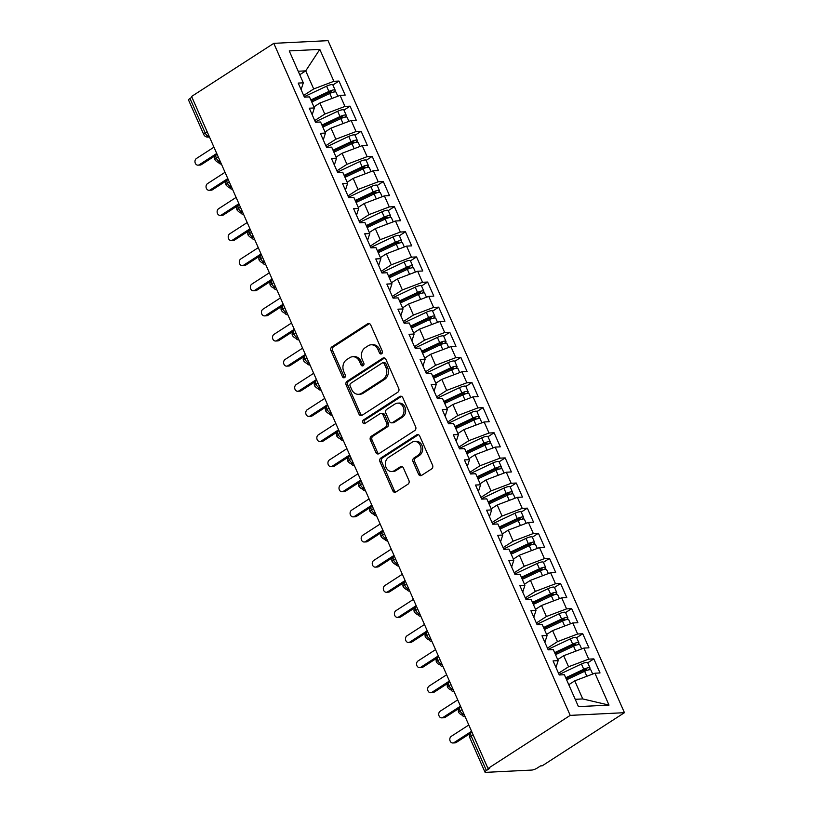 <?xml version="1.0" encoding="UTF-8"?>
<svg xmlns="http://www.w3.org/2000/svg" width="813" height="813" viewBox="0 0 813 813"><rect width="100%" height="100%" fill="white"/><g stroke="black" fill="none" stroke-linecap="round" stroke-linejoin="round"><path stroke-width="1.22" d="M381.653 353.777A1.951 1.585 -92.8 0 0 382.283 351.155L370.728 324.956A2.785 2.266 -92.8 0 0 368.594 323.462A2.785 2.266 -92.8 0 0 367.649 323.767L331.867 346.887A2.785 2.266 -92.8 0 0 330.972 350.637L342.527 376.836A1.951 1.585 -92.8 0 0 345.312 375.047L343.808 371.653A8.902 7.246 -92.8 0 1 346.694 359.651L349.671 357.72A8.902 7.246 -92.8 0 1 352.71 356.724A8.902 7.246 -92.8 0 1 359.519 361.5L361.013 364.895A1.951 1.585 -92.8 0 0 363.797 363.096L362.293 359.712A8.902 7.246 -92.8 0 1 365.179 347.71L368.157 345.779A8.902 7.246 -92.8 0 1 371.195 344.783A8.902 7.246 -92.8 0 1 378.004 349.56L379.498 352.954A1.951 1.585 -92.8 0 0 381.653 353.777M418.543 474.203A2.785 2.266 -92.8 0 0 420.667 475.696A2.785 2.266 -92.8 0 0 421.622 475.381L431.652 468.898A2.785 2.266 -92.8 0 0 432.557 465.148L419.721 436.042A2.785 2.266 -92.8 0 0 417.597 434.549A2.785 2.266 -92.8 0 0 416.642 434.864L380.87 457.983A2.785 2.266 -92.8 0 0 379.966 461.733L392.801 490.828A2.785 2.266 -92.8 0 0 394.925 492.322A2.785 2.266 -92.8 0 0 395.87 492.007L408.004 484.172A2.785 2.266 -92.8 0 0 408.898 480.422L403.411 467.973A2.785 2.266 -92.8 0 0 401.287 466.479A2.785 2.266 -92.8 0 0 400.331 466.794L394.315 470.676A7.439 6.057 -92.8 0 1 391.775 471.51A7.439 6.057 -92.8 0 1 385.586 465.991A7.439 6.057 -92.8 0 1 388.502 457.485L412.059 442.262A7.439 6.057 -92.8 0 1 414.6 441.429A7.439 6.057 -92.8 0 1 420.788 446.947A7.439 6.057 -92.8 0 1 417.872 455.453L413.949 457.993A2.785 2.266 -92.8 0 0 413.045 461.743L418.543 474.203L420.189 474.111A2.785 2.266 -92.8 0 0 421.48 475.463M191.583 96.462L273.798 43.343L570.208 715.379L487.983 768.498L191.583 96.462M397.831 392.201A2.785 2.266 -92.8 0 0 398.726 388.451L385.901 359.356A2.785 2.266 -92.8 0 0 383.766 357.862A2.785 2.266 -92.8 0 0 382.821 358.167L347.039 381.287A2.785 2.266 -92.8 0 0 346.145 385.037L358.97 414.142A2.785 2.266 -92.8 0 0 361.104 415.636A2.785 2.266 -92.8 0 0 362.049 415.321L397.831 392.201M402.811 397.699L415.646 426.795A2.785 2.266 -92.8 0 1 414.742 430.544L378.96 453.664A2.785 2.266 -92.8 0 1 378.015 453.979A2.785 2.266 -92.8 0 1 375.891 452.485L370.393 440.026A2.785 2.266 -92.8 0 1 371.297 436.276L385.809 426.906A2.785 2.266 -92.8 0 0 386.703 423.156L383.065 414.894A2.785 2.266 -92.8 0 0 380.941 413.4A2.785 2.266 -92.8 0 0 379.986 413.715L364.874 423.471A1.951 1.585 -92.8 0 1 363.36 420.016L399.732 396.52A2.785 2.266 -92.8 0 1 400.687 396.205A2.785 2.266 -92.8 0 1 402.811 397.699M487.983 768.498L489.629 768.417L486.387 770.511A4.248 1.047 156.2 0 0 484.965 772.106A4.248 1.047 156.2 0 0 485.818 772.35L531.834 770.063A4.248 1.047 156.2 0 0 537.332 767.98L540.574 765.887L542.22 765.805L624.445 712.686L570.208 715.379M624.445 712.686L328.035 40.65L273.798 43.343M299.743 74.735L305.718 70.863L319.804 49.4L289.235 50.914L303.31 82.824L298.208 83.078L304.418 97.143L309.509 96.889L314.387 107.946L309.296 108.2L315.495 122.265L320.596 122.011L325.464 133.068L320.373 133.322L326.582 147.387L331.674 147.133L336.552 158.189L331.45 158.444L337.659 172.508L342.751 172.265L347.629 183.311L342.537 183.565L348.736 197.64L353.838 197.386L358.706 208.433L353.614 208.687L359.824 222.762L364.915 222.508L369.793 233.565L364.691 233.809L370.901 247.884L375.992 247.63L380.87 258.686L375.779 258.941L381.978 273.005L387.079 272.751L391.947 283.808L386.856 284.062L393.065 298.127L398.157 297.873L403.035 308.93L397.933 309.184L404.142 323.249L409.234 322.995L414.112 334.052L409.02 334.306L415.219 348.371L420.321 348.116L425.189 359.173L420.097 359.427L426.307 373.492L431.398 373.238L436.276 384.295L431.175 384.549L437.384 398.614L442.475 398.37L447.353 409.417L442.262 409.671L448.461 423.746L453.563 423.492L458.43 434.538L453.339 434.792L459.548 448.867L464.64 448.613L469.518 459.67L464.416 459.914L470.625 473.989L475.717 473.735L480.595 484.792L475.503 485.046L481.703 499.111L486.804 498.857L491.672 509.914L486.581 510.168L492.79 524.233L497.881 523.979L502.759 535.035L497.658 535.289L503.867 549.354L508.958 549.1L513.836 560.157L508.745 560.411L514.944 574.476L520.046 574.222L524.913 585.279L519.822 585.533L526.031 599.598L531.123 599.344L536.001 610.4L530.899 610.654L537.108 624.719L542.2 624.475L547.078 635.522L541.986 635.776L548.186 649.851L553.287 649.597L558.155 660.644L553.064 660.898L559.273 674.973L564.364 674.719L578.439 706.619L609.008 705.105L594.933 673.205L574.761 680.847L568.775 684.709M319.804 49.4L333.879 81.31L313.696 88.952L303.666 95.436M332.883 84.989L338.97 81.056L333.879 81.31M338.97 81.056L345.179 95.121L340.078 95.375L344.956 106.432L324.783 114.074L314.743 120.558M343.96 110.111L350.057 106.178L344.956 106.432M350.057 106.178L356.257 120.243L351.165 120.497L356.043 131.554L335.86 139.196L325.82 145.679M355.037 135.232L361.135 131.299L356.043 131.554M361.135 131.299L367.334 145.364L362.242 145.618L367.12 156.675L346.938 164.317L336.907 170.801M366.124 160.364L372.212 156.421L367.12 156.675M372.212 156.421L378.421 170.496L373.319 170.74L378.197 181.797L358.025 189.439L347.984 195.923M377.202 185.486L383.299 181.543L378.197 181.797M383.299 181.543L389.498 195.618L384.407 195.872L389.285 206.919L369.102 214.571L359.061 221.055M388.279 210.608L394.376 206.665L389.285 206.919M394.376 206.665L400.575 220.74L395.484 220.994L400.362 232.04L380.179 239.693L370.149 246.176M399.366 235.729L405.453 231.796L400.362 232.04M405.453 231.796L411.663 245.861L406.561 246.115L411.439 257.172L391.266 264.814L381.226 271.298M410.443 260.851L416.541 256.918L411.439 257.172M416.541 256.918L422.74 270.983L417.648 271.237L422.526 282.294L402.344 289.936L392.303 296.42M421.52 285.973L427.618 282.04L422.526 282.294M427.618 282.04L433.817 296.105L428.725 296.359L433.603 307.416L413.421 315.058L403.39 321.541M432.607 311.094L438.695 307.162L433.603 307.416M438.695 307.162L444.904 321.226L439.803 321.481L444.681 332.537L424.508 340.18L414.467 346.663M443.685 336.216L449.782 332.283L444.681 332.537M449.782 332.283L455.981 346.348L450.89 346.602L455.768 357.659L435.585 365.301L425.545 371.785M454.762 361.338L460.859 357.405L455.768 357.659M460.859 357.405L467.058 371.47L461.967 371.724L466.845 382.781L446.662 390.423L436.632 396.907M465.849 386.47L471.936 382.527L466.845 382.781M471.936 382.527L478.146 396.602L473.044 396.846L477.922 407.902L457.749 415.545L447.709 422.028M476.926 411.591L483.024 407.648L477.922 407.902M483.024 407.648L489.223 421.723L484.131 421.977L489.009 433.024L468.827 440.676L458.786 447.16M488.003 436.713L494.101 432.77L489.009 433.024M494.101 432.77L500.3 446.845L495.208 447.099L500.086 458.146L479.904 465.798L469.873 472.282M499.091 461.835L505.178 457.902L500.086 458.146M505.178 457.902L511.387 471.967L506.286 472.221L511.164 483.278L490.991 490.92L480.95 497.404M510.168 486.957L516.265 483.024L511.164 483.278M516.265 483.024L522.464 497.089L517.373 497.343L522.241 508.399L502.068 516.042L492.028 522.525M521.245 512.078L527.342 508.145L522.241 508.399M527.342 508.145L533.541 522.21L528.45 522.464L533.328 533.521L513.145 541.163L503.115 547.647M532.332 537.2L538.419 533.267L533.328 533.521M538.419 533.267L544.629 547.332L539.527 547.586L544.405 558.643L524.233 566.285L514.192 572.769M543.409 562.322L549.507 558.389L544.405 558.643M549.507 558.389L555.706 572.454L550.614 572.708L555.482 583.764L535.31 591.407L525.269 597.89M554.486 587.443L560.584 583.51L555.482 583.764M560.584 583.51L566.783 597.575L561.692 597.829L566.57 608.886L546.387 616.528L536.356 623.012M565.574 612.575L571.661 608.632L566.57 608.886M571.661 608.632L577.87 622.707L572.769 622.951L577.647 634.008L557.474 641.65L547.434 648.134M576.651 637.697L582.748 633.754L577.647 634.008M582.748 633.754L588.947 647.829L583.856 648.083L588.724 659.13L568.551 666.782L558.511 673.266M587.728 662.819L593.825 658.876L588.724 659.13M593.825 658.876L600.024 672.951L594.933 673.205M555.96 667.463L558.155 660.644M575.208 699.312L582.738 698.936L574.761 680.847M582.738 698.936L609.008 705.105M544.873 642.341L547.078 635.522M568.551 666.782L563.673 655.725L557.688 659.587M583.856 648.083L563.673 655.725M533.795 617.219L536.001 610.4M557.474 641.65L552.596 630.603L546.61 634.465M572.769 622.951L552.596 630.603M522.718 592.098L524.913 585.279M546.387 616.528L541.519 605.482L535.533 609.344M561.692 597.829L541.519 605.482M511.631 566.976L513.836 560.157M535.31 591.407L530.432 580.35L524.446 584.222M550.614 572.708L530.432 580.35M500.554 541.844L502.759 535.035M524.233 566.285L519.355 555.228L513.369 559.1M539.527 547.586L519.355 555.228M489.477 516.722L491.672 509.914M513.145 541.163L508.277 530.106L502.292 533.978M528.45 522.464L508.277 530.106M478.39 491.601L480.595 484.792M502.068 516.042L497.19 504.985L491.204 508.857M517.373 497.343L497.19 504.985M467.312 466.479L469.518 459.67M490.991 490.92L486.113 479.863L480.127 483.725M506.286 472.221L486.113 479.863M456.235 441.357L458.43 434.538M479.904 465.798L475.036 454.741L469.05 458.603M495.208 447.099L475.036 454.741M445.148 416.236L447.353 409.417M468.827 440.676L463.949 429.62L457.963 433.481M484.131 421.977L463.949 429.62M434.071 391.114L436.276 384.295M457.749 415.545L452.871 404.498L446.886 408.36M473.044 396.846L452.871 404.498M422.994 365.992L425.189 359.173M446.662 390.423L441.794 379.376L435.809 383.238M461.967 371.724L441.794 379.376M411.906 340.871L414.112 334.052M435.585 365.301L430.707 354.244L424.721 358.116M450.89 346.602L430.707 354.244M400.829 315.739L403.035 308.93M424.508 340.18L419.63 329.123L413.644 332.995M439.803 321.481L419.63 329.123M389.752 290.617L391.947 283.808M413.421 315.058L408.553 304.001L402.567 307.873M428.725 296.359L408.553 304.001M378.665 265.495L380.87 258.686M402.344 289.936L397.466 278.879L391.48 282.751M417.648 271.237L397.466 278.879M367.588 240.374L369.793 233.565M391.266 264.814L386.388 253.758L380.403 257.619M406.561 246.115L386.388 253.758M356.511 215.252L358.706 208.433M380.179 239.693L375.311 228.636L369.326 232.498M395.484 220.994L375.311 228.636M345.423 190.13L347.629 183.311M369.102 214.571L364.224 203.514L358.238 207.376M384.407 195.872L364.224 203.514M334.346 165.009L336.552 158.189M358.025 189.439L353.147 178.393L347.161 182.254M373.319 170.74L353.147 178.393M323.269 139.887L325.464 133.068M346.938 164.317L342.07 153.271L336.084 157.133M362.242 145.618L342.07 153.271M312.192 114.765L314.387 107.946M335.86 139.196L330.982 128.139L324.997 132.011M351.165 120.497L330.982 128.139M191.919 97.225L189.988 98.475L205.191 132.956L207.122 131.706M209.287 136.604A4.248 2.236 57.1 0 1 205.191 132.956A4.248 1.047 -23.8 0 0 203.768 134.552L188.555 100.07A4.248 1.047 -23.8 0 1 189.988 98.475M301.105 89.633L303.31 82.824M324.783 114.074L319.905 103.017L313.92 106.889M340.078 95.375L319.905 103.017M313.696 88.952L305.718 70.863L298.198 71.239M218.26 156.96L216.329 158.2A4.248 1.047 156.2 0 0 214.906 159.795A4.248 1.047 156.2 0 0 214.906 159.805A4.248 4.248 0 0 1 216.482 154.511A4.248 2.236 57.1 0 0 216.329 158.2A4.248 2.236 57.1 0 0 220.364 161.726A4.248 3.465 -92.8 0 1 218.941 162.204L220.536 162.122M229.337 182.082L227.406 183.332A4.248 1.047 156.2 0 0 225.984 184.917A4.248 1.047 156.2 0 0 225.984 184.927A4.248 4.248 0 0 1 227.569 179.632A4.248 2.236 57.1 0 0 227.406 183.332A4.248 2.236 57.1 0 0 231.441 186.848M239.185 204.409L238.646 204.754A4.248 2.236 57.1 0 0 238.483 208.453A4.248 1.047 156.2 0 0 237.061 210.039A4.248 1.047 156.2 0 0 237.071 210.049C238.849 212.091 240.191 212.894 241.105 212.447A4.248 3.465 -92.8 0 0 242.528 211.99A4.248 2.236 57.1 0 1 238.483 208.453L240.424 207.203M251.502 232.325L249.571 233.575A4.248 1.047 156.2 0 0 248.148 235.17L248.148 235.17A4.248 4.248 0 0 1 249.723 229.876A4.248 2.236 57.1 0 0 249.571 233.575A4.248 2.236 57.1 0 0 253.605 237.091A4.248 3.465 -92.8 0 1 252.182 237.569L253.778 237.487M262.579 257.447L260.648 258.697A4.248 1.047 156.2 0 0 259.225 260.292L259.225 260.292A4.248 4.248 0 0 1 260.81 255.008A4.248 2.236 57.1 0 0 260.648 258.697A4.248 2.236 57.1 0 0 264.682 262.213M273.666 282.568L271.725 283.818A4.248 1.047 156.2 0 0 270.302 285.414A4.248 1.047 156.2 0 0 270.312 285.424A4.248 4.248 0 0 1 271.888 280.129A4.248 2.236 57.1 0 0 271.725 283.818A4.248 2.236 57.1 0 0 275.77 287.345A4.248 3.465 -92.8 0 1 274.347 287.812L275.942 287.741M284.743 307.69L282.812 308.94A4.248 1.047 156.2 0 0 281.389 310.536A4.248 1.047 156.2 0 0 281.389 310.546C283.168 312.588 284.52 313.381 285.424 312.944A4.248 3.465 -92.8 0 0 286.857 312.477M295.82 332.812L293.889 334.062A4.248 1.047 156.2 0 0 292.467 335.657A4.248 1.047 156.2 0 0 292.467 335.667A4.248 4.248 0 0 1 294.052 330.373A4.248 2.236 57.1 0 0 293.889 334.062A4.248 2.236 57.1 0 0 297.924 337.588A4.248 3.465 -92.8 0 1 296.511 338.066L298.107 337.984M306.908 357.933L304.966 359.183A4.248 1.047 156.2 0 0 303.544 360.779A4.248 1.047 156.2 0 0 303.554 360.789A4.248 4.248 0 0 1 305.129 355.494A4.248 2.236 57.1 0 0 304.966 359.183A4.248 2.236 57.1 0 0 309.011 362.71A4.248 3.465 -92.8 0 1 307.588 363.187L309.184 363.106M317.985 383.055L316.054 384.305A4.248 1.047 156.2 0 0 314.631 385.901A4.248 1.047 156.2 0 0 314.631 385.911A4.248 4.248 0 0 1 316.206 380.616A4.248 2.236 57.1 0 0 316.054 384.305A4.248 2.236 57.1 0 0 320.088 387.831M329.062 408.187L327.131 409.437A4.248 1.047 156.2 0 0 325.708 411.022A4.248 1.047 156.2 0 0 325.708 411.032A4.248 4.248 0 0 1 327.293 405.738A4.248 2.236 57.1 0 0 327.131 409.437A4.248 2.236 57.1 0 0 331.165 412.953M340.149 433.309L338.208 434.559A4.248 1.047 156.2 0 0 336.785 436.144A4.248 1.047 156.2 0 0 336.795 436.154C338.574 438.197 339.915 439 340.83 438.553A4.248 3.465 -92.8 0 0 342.253 438.095M351.226 458.43L349.295 459.68A4.248 1.047 156.2 0 0 347.873 461.266A4.248 1.047 156.2 0 0 347.873 461.276A4.248 4.248 0 0 1 349.448 455.981A4.248 2.236 57.1 0 0 349.295 459.68A4.248 2.236 57.1 0 0 353.33 463.197A4.248 3.465 -92.8 0 1 351.907 463.674L353.503 463.593M362.303 483.552L360.372 484.802A4.248 1.047 156.2 0 0 358.95 486.398L358.95 486.398A4.248 4.248 0 0 1 360.535 481.103A4.248 2.236 57.1 0 0 360.372 484.802A4.248 2.236 57.1 0 0 364.407 488.318M373.391 508.674L371.45 509.924A4.248 1.047 156.2 0 0 370.027 511.519A4.248 1.047 156.2 0 0 370.037 511.529A4.248 4.248 0 0 1 371.612 506.235A4.248 2.236 57.1 0 0 371.45 509.924A4.248 2.236 57.1 0 0 375.494 513.45A4.248 3.465 -92.8 0 1 374.071 513.918L375.667 513.846M384.468 533.795L382.537 535.045A4.248 1.047 156.2 0 0 381.114 536.641A4.248 1.047 156.2 0 0 381.114 536.651A4.248 4.248 0 0 1 382.689 531.356A4.248 2.236 57.1 0 0 382.537 535.045A4.248 2.236 57.1 0 0 386.571 538.572A4.248 3.465 -92.8 0 1 385.149 539.049L386.744 538.968M395.545 558.917L393.614 560.167A4.248 1.047 156.2 0 0 392.191 561.763A4.248 1.047 156.2 0 0 392.191 561.773A4.248 4.248 0 0 1 393.777 556.478A4.248 2.236 57.1 0 0 393.614 560.167A4.248 2.236 57.1 0 0 397.648 563.694A4.248 3.465 -92.8 0 1 396.236 564.171L397.831 564.09M405.392 581.244L404.854 581.6A4.248 2.236 57.1 0 0 404.691 585.289A4.248 1.047 156.2 0 0 403.268 586.884A4.248 1.047 156.2 0 0 403.278 586.895C405.057 588.937 406.398 589.73 407.313 589.293A4.248 3.465 -92.8 0 0 408.736 588.825A4.248 2.236 57.1 0 1 404.691 585.289L406.632 584.039M417.709 609.161L415.778 610.411A4.248 1.047 156.2 0 0 414.356 612.006A4.248 1.047 156.2 0 0 414.356 612.016C416.134 614.059 417.486 614.862 418.39 614.415A4.248 3.465 -92.8 0 0 419.823 613.957M428.786 634.292L426.855 635.532A4.248 1.047 156.2 0 0 425.433 637.128A4.248 1.047 156.2 0 0 425.433 637.138A4.248 4.248 0 0 1 427.018 631.843A4.248 2.236 57.1 0 0 426.855 635.532A4.248 2.236 57.1 0 0 430.89 639.059A4.248 3.465 -92.8 0 1 429.477 639.536L431.073 639.455M439.874 659.414L437.933 660.664A4.248 1.047 156.2 0 0 436.51 662.249A4.248 1.047 156.2 0 0 436.52 662.26A4.248 4.248 0 0 1 438.095 656.965A4.248 2.236 57.1 0 0 437.933 660.664A4.248 2.236 57.1 0 0 441.977 664.18M450.951 684.536L449.02 685.786A4.248 1.047 156.2 0 0 447.597 687.371A4.248 1.047 156.2 0 0 447.597 687.381A4.248 4.248 0 0 1 449.172 682.087A4.248 2.236 57.1 0 0 449.02 685.786A4.248 2.236 57.1 0 0 453.054 689.302A4.248 3.465 -92.8 0 1 451.632 689.78L453.227 689.698M462.028 709.658L460.097 710.908A4.248 1.047 156.2 0 0 458.674 712.503L458.674 712.503A4.248 4.248 0 0 1 460.26 707.208A4.248 2.236 57.1 0 0 460.097 710.908A4.248 2.236 57.1 0 0 464.132 714.424A4.248 3.465 -92.8 0 1 462.719 714.901L464.314 714.83M381.795 353.675A1.951 1.585 -92.8 0 1 381.145 352.872L379.641 349.478A8.902 7.246 -92.8 0 0 372.842 344.702L371.195 344.783M352.71 356.724L354.356 356.643A8.902 7.246 -92.8 0 1 361.155 361.419L362.659 364.813A1.951 1.585 -92.8 0 0 363.309 365.616M369.427 323.604A2.785 2.266 -92.8 0 0 369.295 323.686L333.513 346.805A2.785 2.266 -92.8 0 0 332.608 350.555L344.163 376.754A1.951 1.585 -92.8 0 0 344.824 377.567M384.6 358.005A2.785 2.266 -92.8 0 0 384.468 358.086L348.686 381.206A2.785 2.266 -92.8 0 0 347.781 384.956L360.616 414.061A2.785 2.266 -92.8 0 0 361.917 415.402M384.305 363.868A1.951 1.585 -92.8 0 0 382.161 363.035L350.749 383.33A1.951 1.585 -92.8 0 0 350.118 385.951L351.694 389.529A8.902 7.246 -92.8 0 0 358.503 394.305A8.902 7.246 -92.8 0 0 361.541 393.309L383.004 379.437A8.902 7.246 -92.8 0 0 385.89 367.435L384.305 363.868L385.951 363.787A1.951 1.585 -92.8 0 0 384.468 362.74L382.821 362.822M358.503 394.305L360.139 394.224A8.902 7.246 -92.8 0 0 363.177 393.228L361.541 393.309M385.951 363.787L387.527 367.354A8.902 7.246 -92.8 0 1 384.651 379.356L363.177 393.228M380.941 413.4L382.577 413.319A2.785 2.266 -92.8 0 1 384.701 414.813L388.35 423.075A2.785 2.266 -92.8 0 1 387.445 426.825L372.933 436.195A2.785 2.266 -92.8 0 0 372.039 439.945L377.527 452.404A2.785 2.266 -92.8 0 0 378.828 453.745M401.51 396.358A2.785 2.266 -92.8 0 0 401.378 396.439L364.996 419.935A1.951 1.585 -92.8 0 0 365.027 423.37M400.86 417.181A7.439 6.057 -92.8 0 0 403.776 408.665A7.439 6.057 -92.8 0 0 397.587 403.146A7.439 6.057 -92.8 0 0 395.047 403.98L386.744 409.346A2.785 2.266 -92.8 0 0 385.85 413.095L389.488 421.358A2.785 2.266 -92.8 0 0 391.612 422.851A2.785 2.266 -92.8 0 0 392.567 422.536L400.86 417.181L402.506 417.099A7.439 6.057 -92.8 0 0 405.423 408.583A7.439 6.057 -92.8 0 0 399.234 403.065L397.587 403.146M391.612 422.851L393.258 422.77A2.785 2.266 -92.8 0 0 394.203 422.455L392.567 422.536M402.506 417.099L394.203 422.455M414.6 441.429L416.236 441.347A7.439 6.057 -92.8 0 1 422.435 446.865A7.439 6.057 -92.8 0 1 419.518 455.371L415.595 457.912A2.785 2.266 -92.8 0 0 414.691 461.662L420.189 474.111M391.775 471.51L393.421 471.428A7.439 6.057 -92.8 0 0 395.961 470.595L394.315 470.676M402.11 466.632A2.785 2.266 -92.8 0 0 401.978 466.713L395.961 470.595M418.431 434.701A2.785 2.266 -92.8 0 0 418.289 434.782L382.506 457.902A2.785 2.266 -92.8 0 0 381.612 461.652L394.447 490.747A2.785 2.266 -92.8 0 0 395.738 492.089M311.237 100.792L329.611 92.133L331.806 91.696L328.97 93.851M310.861 99.958L328.899 91.452A5.671 1.402 -23.8 0 1 334.041 89.877A5.671 1.402 -23.8 0 1 335.18 90.202L332.852 84.928A5.671 1.402 156.2 0 0 331.714 84.603A5.671 1.402 156.2 0 0 326.582 86.178L304.225 96.717M335.18 90.202A5.671 1.402 -23.8 0 1 333.655 92.082M311.755 101.971L329.793 93.465A5.671 1.402 -23.8 0 1 334.936 91.889A5.671 1.402 -23.8 0 1 336.064 92.215L337.832 96.229M218.351 162.194A3.547 2.886 -92.8 0 0 221.024 164.023A3.547 2.886 -92.8 0 0 221.36 163.982M213.951 147.183L196.451 158.484A3.547 2.886 -92.8 0 0 195.069 162.529A3.547 2.886 -92.8 0 0 198.016 165.161A3.547 2.886 -92.8 0 0 199.226 164.765L201.36 164.653A3.547 2.886 87.2 0 1 200.15 165.059L198.016 165.161M215.313 155.649L201.36 164.653M216.715 153.464L199.226 164.765M322.314 125.924L340.698 117.255L342.893 116.818L340.058 118.972M321.948 125.08L339.986 116.574A5.671 1.402 -23.8 0 1 345.129 114.999A5.671 1.402 -23.8 0 1 346.257 115.334L343.929 110.05A5.671 1.402 156.2 0 0 342.801 109.725A5.671 1.402 156.2 0 0 337.659 111.3L315.312 121.838M346.257 115.334A5.671 1.402 -23.8 0 1 344.742 117.204M322.832 127.092L340.871 118.586A5.671 1.402 -23.8 0 1 346.013 117.011A5.671 1.402 -23.8 0 1 347.151 117.336L348.919 121.35M229.429 187.315A3.547 2.886 -92.8 0 0 232.101 189.144A3.547 2.886 -92.8 0 0 232.437 189.104M333.391 151.045L351.775 142.377L353.97 141.94L351.135 144.094M333.025 150.202L351.064 141.696A5.671 1.402 -23.8 0 1 356.206 140.121A5.671 1.402 -23.8 0 1 357.344 140.456L355.017 135.171A5.671 1.402 156.2 0 0 353.879 134.846A5.671 1.402 156.2 0 0 348.736 136.421L326.389 146.96M357.344 140.456A5.671 1.402 -23.8 0 1 355.82 142.326M333.909 152.214L351.948 143.708A5.671 1.402 -23.8 0 1 357.09 142.133A5.671 1.402 -23.8 0 1 358.228 142.458L359.996 146.472M240.516 212.437A3.547 2.886 -92.8 0 0 243.189 214.266A3.547 2.886 -92.8 0 0 243.524 214.226L243.189 214.266M344.478 176.167L362.852 167.498L365.047 167.061L362.212 169.216M344.102 175.323L362.141 166.817A5.671 1.402 -23.8 0 1 367.283 165.242A5.671 1.402 -23.8 0 1 368.421 165.578L366.094 160.303A5.671 1.402 156.2 0 0 364.956 159.968A5.671 1.402 156.2 0 0 359.824 161.543L337.466 172.082M368.421 165.578A5.671 1.402 -23.8 0 1 366.897 167.448M344.997 177.336L363.035 168.83A5.671 1.402 -23.8 0 1 368.177 167.254A5.671 1.402 -23.8 0 1 369.305 167.59L371.074 171.594M251.593 237.559A3.547 2.886 -92.8 0 0 254.266 239.388A3.547 2.886 -92.8 0 0 254.601 239.347M355.555 201.289L373.939 192.62L376.134 192.183L373.299 194.337M355.19 200.445L373.228 191.939A5.671 1.402 -23.8 0 1 378.37 190.364A5.671 1.402 -23.8 0 1 379.498 190.699L377.171 185.425A5.671 1.402 156.2 0 0 376.043 185.09A5.671 1.402 156.2 0 0 370.901 186.665L348.553 197.203M379.498 190.699A5.671 1.402 -23.8 0 1 377.984 192.569M356.074 202.457L374.112 193.951A5.671 1.402 -23.8 0 1 379.254 192.376A5.671 1.402 -23.8 0 1 380.393 192.711L382.161 196.716M262.67 262.68A3.547 2.886 -92.8 0 0 265.343 264.51A3.547 2.886 -92.8 0 0 265.678 264.469L265.343 264.51M225.028 172.305L207.539 183.606A3.547 2.886 -92.8 0 0 206.146 187.661A3.547 2.886 -92.8 0 0 209.093 190.283A3.547 2.886 -92.8 0 0 210.303 189.886L212.447 189.785A3.547 2.886 87.2 0 1 211.238 190.181L209.093 190.283M226.39 180.771L212.447 189.785M227.803 178.586L210.303 189.886M236.105 197.427L218.616 208.728A3.547 2.886 -92.8 0 0 217.234 212.782A3.547 2.886 -92.8 0 0 220.181 215.404A3.547 2.886 -92.8 0 0 221.39 215.008L223.524 214.906A3.547 2.886 87.2 0 1 222.315 215.303L220.181 215.404M237.467 205.892L223.524 214.906M238.88 203.707L221.39 215.008M247.193 222.549L229.693 233.849A3.547 2.886 -92.8 0 0 228.311 237.904A3.547 2.886 -92.8 0 0 231.258 240.526A3.547 2.886 -92.8 0 0 232.467 240.13L234.601 240.028A3.547 2.886 87.2 0 1 233.392 240.424L231.258 240.526M248.554 231.014L234.601 240.028M249.957 228.829L232.467 240.13M258.27 247.67L240.78 258.971A3.547 2.886 -92.8 0 0 239.388 263.026A3.547 2.886 -92.8 0 0 242.335 265.648A3.547 2.886 -92.8 0 0 243.544 265.251L245.689 265.15A3.547 2.886 87.2 0 1 244.479 265.546L242.335 265.648M259.632 256.136L245.689 265.15M261.044 253.951L243.544 265.251M366.633 226.41L385.016 217.742L387.212 217.305L384.376 219.459M366.267 225.577L384.305 217.061A5.671 1.402 -23.8 0 1 389.447 215.496A5.671 1.402 -23.8 0 1 390.586 215.821L388.258 210.547A5.671 1.402 156.2 0 0 387.12 210.211A5.671 1.402 156.2 0 0 381.978 211.787L359.631 222.325M390.586 215.821A5.671 1.402 -23.8 0 1 389.061 217.691M367.151 227.579L385.189 219.073A5.671 1.402 -23.8 0 1 390.331 217.498A5.671 1.402 -23.8 0 1 391.47 217.833L393.238 221.837M273.757 287.802A3.547 2.886 -92.8 0 0 276.43 289.631A3.547 2.886 -92.8 0 0 276.766 289.591M269.347 272.792L251.857 284.093A3.547 2.886 -92.8 0 0 250.475 288.148A3.547 2.886 -92.8 0 0 253.422 290.78A3.547 2.886 -92.8 0 0 254.632 290.373L256.766 290.271A3.547 2.886 87.2 0 1 255.556 290.668L253.422 290.78M270.709 281.257L256.766 290.271M272.121 279.072L254.632 290.373M377.72 251.532L396.094 242.863L398.289 242.426L395.453 244.581M377.344 250.699L395.382 242.193A5.671 1.402 -23.8 0 1 400.524 240.618A5.671 1.402 -23.8 0 1 401.663 240.943L399.335 235.668A5.671 1.402 156.2 0 0 398.197 235.333A5.671 1.402 156.2 0 0 393.065 236.908L370.708 247.447M401.663 240.943A5.671 1.402 -23.8 0 1 400.138 242.813M378.238 252.701L396.277 244.195A5.671 1.402 -23.8 0 1 401.419 242.62A5.671 1.402 -23.8 0 1 402.547 242.955L404.315 246.969M284.835 312.924A3.547 2.886 -92.8 0 0 287.507 314.753A3.547 2.886 -92.8 0 0 287.843 314.712L287.507 314.753M388.797 276.654L407.181 267.985L409.376 267.548L406.541 269.703M388.431 275.82L406.47 267.314A5.671 1.402 -23.8 0 1 411.612 265.739A5.671 1.402 -23.8 0 1 412.74 266.064L410.413 260.79A5.671 1.402 156.2 0 0 409.285 260.465A5.671 1.402 156.2 0 0 404.142 262.03L381.795 272.579M412.74 266.064A5.671 1.402 -23.8 0 1 411.226 267.934M389.315 277.833L407.354 269.316A5.671 1.402 -23.8 0 1 412.496 267.741A5.671 1.402 -23.8 0 1 413.634 268.077L415.402 272.091M295.912 338.045A3.547 2.886 -92.8 0 0 298.584 339.875A3.547 2.886 -92.8 0 0 298.92 339.834M399.874 301.775L418.258 293.107L420.453 292.68L417.618 294.824M399.508 300.942L417.547 292.436A5.671 1.402 -23.8 0 1 422.689 290.861A5.671 1.402 -23.8 0 1 423.827 291.186L421.5 285.912A5.671 1.402 156.2 0 0 420.362 285.587A5.671 1.402 156.2 0 0 415.219 287.162L392.872 297.7M423.827 291.186A5.671 1.402 -23.8 0 1 422.303 293.056M400.392 302.954L418.431 294.438A5.671 1.402 -23.8 0 1 423.573 292.873A5.671 1.402 -23.8 0 1 424.711 293.198L426.479 297.212M306.999 363.177A3.547 2.886 -92.8 0 0 309.672 365.007A3.547 2.886 -92.8 0 0 310.007 364.966L309.672 365.007M410.961 326.897L429.335 318.239L431.53 317.802L428.695 319.956M410.585 326.064L428.624 317.558A5.671 1.402 -23.8 0 1 433.766 315.983A5.671 1.402 -23.8 0 1 434.904 316.308L432.577 311.033A5.671 1.402 156.2 0 0 431.439 310.708A5.671 1.402 156.2 0 0 426.297 312.283L403.949 322.822M434.904 316.308A5.671 1.402 -23.8 0 1 433.38 318.188M411.48 328.076L429.518 319.57A5.671 1.402 -23.8 0 1 434.66 317.995A5.671 1.402 -23.8 0 1 435.788 318.32L437.557 322.334M318.076 388.299A3.547 2.886 -92.8 0 0 320.749 390.128A3.547 2.886 -92.8 0 0 321.084 390.088L320.749 390.128M280.434 297.914L262.934 309.214A3.547 2.886 -92.8 0 0 261.552 313.269A3.547 2.886 -92.8 0 0 264.499 315.901A3.547 2.886 -92.8 0 0 265.709 315.495L267.843 315.393A3.547 2.886 87.2 0 1 266.634 315.79L264.499 315.901M281.796 306.379L267.843 315.393M283.198 304.194L265.709 315.495M291.511 323.035L274.022 334.346A3.547 2.886 -92.8 0 0 272.629 338.391A3.547 2.886 -92.8 0 0 275.577 341.023A3.547 2.886 -92.8 0 0 276.786 340.627L278.93 340.515A3.547 2.886 87.2 0 1 277.721 340.911L275.577 341.023M292.873 331.511L278.93 340.515M294.286 329.316L276.786 340.627M302.588 348.167L285.099 359.468A3.547 2.886 -92.8 0 0 283.717 363.513A3.547 2.886 -92.8 0 0 286.664 366.145A3.547 2.886 -92.8 0 0 287.873 365.748L290.007 365.637A3.547 2.886 87.2 0 1 288.798 366.033L286.664 366.145M303.95 356.633L290.007 365.637M305.363 354.448L287.873 365.748M313.676 373.289L296.176 384.59A3.547 2.886 -92.8 0 0 294.794 388.634A3.547 2.886 -92.8 0 0 297.741 391.266A3.547 2.886 -92.8 0 0 298.95 390.87L301.084 390.758A3.547 2.886 87.2 0 1 299.875 391.165L297.741 391.266M315.038 381.754L301.084 390.758M316.44 379.569L298.95 390.87M422.038 352.029L440.422 343.36L442.618 342.923L439.782 345.078M421.673 351.186L439.711 342.68A5.671 1.402 -23.8 0 1 444.853 341.104A5.671 1.402 -23.8 0 1 445.981 341.44L443.654 336.155A5.671 1.402 156.2 0 0 442.526 335.83A5.671 1.402 156.2 0 0 437.384 337.405L415.036 347.944M445.981 341.44A5.671 1.402 -23.8 0 1 444.467 343.31M422.557 353.198L440.595 344.692A5.671 1.402 -23.8 0 1 445.737 343.116A5.671 1.402 -23.8 0 1 446.876 343.442L448.644 347.456M329.153 413.421A3.547 2.886 -92.8 0 0 331.826 415.25A3.547 2.886 -92.8 0 0 332.161 415.209M433.116 377.151L451.5 368.482L453.695 368.045L450.859 370.2M432.75 376.307L450.788 367.801A5.671 1.402 -23.8 0 1 455.93 366.226A5.671 1.402 -23.8 0 1 457.069 366.561L454.741 361.277A5.671 1.402 156.2 0 0 453.603 360.952A5.671 1.402 156.2 0 0 448.461 362.527L426.114 373.065M457.069 366.561A5.671 1.402 -23.8 0 1 455.544 368.431M433.634 378.319L451.672 369.813A5.671 1.402 -23.8 0 1 456.815 368.238A5.671 1.402 -23.8 0 1 457.953 368.563L459.721 372.578M340.241 438.542A3.547 2.886 -92.8 0 0 342.913 440.372A3.547 2.886 -92.8 0 0 343.249 440.331L342.913 440.372M444.203 402.272L462.577 393.604L464.772 393.167L461.936 395.321M443.827 401.429L461.865 392.923A5.671 1.402 -23.8 0 1 467.008 391.348A5.671 1.402 -23.8 0 1 468.146 391.683L465.819 386.409A5.671 1.402 156.2 0 0 464.68 386.073A5.671 1.402 156.2 0 0 459.538 387.649L437.191 398.187M468.146 391.683A5.671 1.402 -23.8 0 1 466.621 393.553M444.721 403.441L462.76 394.935A5.671 1.402 -23.8 0 1 467.892 393.36A5.671 1.402 -23.8 0 1 469.03 393.685L470.798 397.699M351.318 463.664A3.547 2.886 -92.8 0 0 353.99 465.493A3.547 2.886 -92.8 0 0 354.326 465.453M455.28 427.394L473.664 418.725L475.859 418.289L473.024 420.443M454.914 426.551L472.953 418.045A5.671 1.402 -23.8 0 1 478.095 416.469A5.671 1.402 -23.8 0 1 479.223 416.805L476.896 411.53A5.671 1.402 156.2 0 0 475.768 411.195A5.671 1.402 156.2 0 0 470.625 412.77L448.278 423.309M479.223 416.805A5.671 1.402 -23.8 0 1 477.709 418.675M455.798 428.563L473.837 420.057A5.671 1.402 -23.8 0 1 478.979 418.482A5.671 1.402 -23.8 0 1 480.117 418.817L481.885 422.821M362.395 488.786A3.547 2.886 -92.8 0 0 365.067 490.615A3.547 2.886 -92.8 0 0 365.403 490.574L365.067 490.615M466.357 452.516L484.741 443.847L486.936 443.41L484.101 445.565M465.991 451.682L484.03 443.166A5.671 1.402 -23.8 0 1 489.172 441.591A5.671 1.402 -23.8 0 1 490.31 441.926L487.983 436.652A5.671 1.402 156.2 0 0 486.845 436.317A5.671 1.402 156.2 0 0 481.703 437.892L459.355 448.43M490.31 441.926A5.671 1.402 -23.8 0 1 488.786 443.796M466.875 453.684L484.914 445.178A5.671 1.402 -23.8 0 1 490.056 443.603A5.671 1.402 -23.8 0 1 491.194 443.939L492.963 447.943M373.482 513.907A3.547 2.886 -92.8 0 0 376.155 515.737A3.547 2.886 -92.8 0 0 376.48 515.696M324.753 398.411L307.263 409.711A3.547 2.886 -92.8 0 0 305.871 413.766A3.547 2.886 -92.8 0 0 308.818 416.388A3.547 2.886 -92.8 0 0 310.027 415.992L312.172 415.89A3.547 2.886 87.2 0 1 310.962 416.286L308.818 416.388M326.115 406.876L312.172 415.89M327.527 404.691L310.027 415.992M335.83 423.532L318.34 434.833A3.547 2.886 -92.8 0 0 316.948 438.888A3.547 2.886 -92.8 0 0 319.905 441.51A3.547 2.886 -92.8 0 0 321.115 441.113L323.249 441.012A3.547 2.886 87.2 0 1 322.039 441.408L319.905 441.51M337.192 431.998L323.249 441.012M338.604 429.813L321.115 441.113M346.917 448.654L329.417 459.955A3.547 2.886 -92.8 0 0 328.035 464.01A3.547 2.886 -92.8 0 0 330.982 466.632A3.547 2.886 -92.8 0 0 332.192 466.235L334.326 466.134A3.547 2.886 87.2 0 1 333.117 466.53L330.982 466.632M348.279 457.119L334.326 466.134M349.681 454.934L332.192 466.235M357.994 473.776L340.505 485.076A3.547 2.886 -92.8 0 0 339.112 489.131A3.547 2.886 -92.8 0 0 342.06 491.753A3.547 2.886 -92.8 0 0 343.269 491.357L345.413 491.255A3.547 2.886 87.2 0 1 344.194 491.652L342.06 491.753M359.356 482.241L345.413 491.255M360.769 480.056L343.269 491.357M369.072 498.897L351.582 510.198A3.547 2.886 -92.8 0 0 350.19 514.253A3.547 2.886 -92.8 0 0 353.147 516.875A3.547 2.886 -92.8 0 0 354.356 516.479L356.49 516.377A3.547 2.886 87.2 0 1 355.281 516.773L353.147 516.875M370.433 507.363L356.49 516.377M371.846 505.178L354.356 516.479M477.444 477.638L495.818 468.969L498.013 468.532L495.178 470.686M477.068 476.804L495.107 468.288A5.671 1.402 -23.8 0 1 500.249 466.723A5.671 1.402 -23.8 0 1 501.387 467.048L499.06 461.774A5.671 1.402 156.2 0 0 497.922 461.438A5.671 1.402 156.2 0 0 492.78 463.014L470.432 473.552M501.387 467.048A5.671 1.402 -23.8 0 1 499.863 468.918M477.963 478.806L496.001 470.3A5.671 1.402 -23.8 0 1 501.133 468.725A5.671 1.402 -23.8 0 1 502.271 469.06L504.04 473.075M384.559 539.029A3.547 2.886 -92.8 0 0 387.232 540.858A3.547 2.886 -92.8 0 0 387.567 540.818M380.159 524.019L362.659 535.32A3.547 2.886 -92.8 0 0 361.277 539.375A3.547 2.886 -92.8 0 0 364.224 542.007A3.547 2.886 -92.8 0 0 365.433 541.6L367.567 541.499A3.547 2.886 87.2 0 1 366.358 541.895L364.224 542.007M381.521 532.485L367.567 541.499M382.923 530.3L365.433 541.6M488.522 502.759L506.895 494.091L509.101 493.654L506.265 495.808M488.156 501.926L506.194 493.42A5.671 1.402 -23.8 0 1 511.336 491.845A5.671 1.402 -23.8 0 1 512.464 492.17L510.137 486.896A5.671 1.402 156.2 0 0 509.009 486.57A5.671 1.402 156.2 0 0 503.867 488.135L481.52 498.684M512.464 492.17A5.671 1.402 -23.8 0 1 510.95 494.04M489.04 503.928L507.078 495.422A5.671 1.402 -23.8 0 1 512.22 493.847A5.671 1.402 -23.8 0 1 513.359 494.182L515.127 498.196M395.636 564.151A3.547 2.886 -92.8 0 0 398.309 565.98A3.547 2.886 -92.8 0 0 398.644 565.939M391.236 549.141L373.746 560.452A3.547 2.886 -92.8 0 0 372.354 564.496A3.547 2.886 -92.8 0 0 375.301 567.128A3.547 2.886 -92.8 0 0 376.51 566.732L378.655 566.62A3.547 2.886 87.2 0 1 377.435 567.017L375.301 567.128M392.598 557.616L378.655 566.62M394.01 555.421L376.51 566.732M499.599 527.881L517.983 519.212L520.178 518.785L517.342 520.93M499.233 527.048L517.271 518.542A5.671 1.402 -23.8 0 1 522.413 516.966A5.671 1.402 -23.8 0 1 523.552 517.292L521.224 512.017A5.671 1.402 156.2 0 0 520.086 511.692A5.671 1.402 156.2 0 0 514.944 513.267L492.597 523.806M523.552 517.292A5.671 1.402 -23.8 0 1 522.027 519.161M500.117 529.06L518.155 520.544A5.671 1.402 -23.8 0 1 523.298 518.979A5.671 1.402 -23.8 0 1 524.436 519.304L526.204 523.318M406.724 589.283A3.547 2.886 -92.8 0 0 409.396 591.112A3.547 2.886 -92.8 0 0 409.722 591.071M402.313 574.263L384.823 585.573A3.547 2.886 -92.8 0 0 383.431 589.618A3.547 2.886 -92.8 0 0 386.388 592.25A3.547 2.886 -92.8 0 0 387.598 591.854L389.732 591.742A3.547 2.886 87.2 0 1 388.523 592.138L386.388 592.25M403.675 582.738L389.732 591.742M405.087 580.553L387.598 591.854M510.686 553.003L529.06 544.344L531.255 543.907L528.42 546.062M510.31 552.169L528.348 543.663A5.671 1.402 -23.8 0 1 533.491 542.088A5.671 1.402 -23.8 0 1 534.629 542.413L532.302 537.139A5.671 1.402 156.2 0 0 531.163 536.814A5.671 1.402 156.2 0 0 526.021 538.389L503.674 548.927M534.629 542.413A5.671 1.402 -23.8 0 1 533.104 544.293M511.204 554.181L529.243 545.675A5.671 1.402 -23.8 0 1 534.375 544.1A5.671 1.402 -23.8 0 1 535.513 544.425L537.281 548.44M417.801 614.404A3.547 2.886 -92.8 0 0 420.473 616.234A3.547 2.886 -92.8 0 0 420.809 616.193L420.473 616.234M413.4 599.394L395.901 610.695A3.547 2.886 -92.8 0 0 394.518 614.74A3.547 2.886 -92.8 0 0 397.466 617.372A3.547 2.886 -92.8 0 0 398.675 616.976L400.809 616.864A3.547 2.886 87.2 0 1 399.6 617.27L397.466 617.372M414.762 607.86L400.809 616.864M416.165 605.675L398.675 616.976M521.763 578.124L540.137 569.466L542.342 569.029L539.507 571.183M521.397 577.291L539.436 568.785A5.671 1.402 -23.8 0 1 544.578 567.21A5.671 1.402 -23.8 0 1 545.706 567.535L543.379 562.261A5.671 1.402 156.2 0 0 542.251 561.935A5.671 1.402 156.2 0 0 537.108 563.511L514.761 574.049M545.706 567.535A5.671 1.402 -23.8 0 1 544.192 569.415M522.281 579.303L540.32 570.797A5.671 1.402 -23.8 0 1 545.462 569.222A5.671 1.402 -23.8 0 1 546.6 569.547L548.369 573.561M428.878 639.526A3.547 2.886 -92.8 0 0 431.551 641.355A3.547 2.886 -92.8 0 0 431.886 641.315M424.477 624.516L406.988 635.817A3.547 2.886 -92.8 0 0 405.596 639.872A3.547 2.886 -92.8 0 0 408.543 642.494A3.547 2.886 -92.8 0 0 409.752 642.097L411.896 641.985A3.547 2.886 87.2 0 1 410.677 642.392L408.543 642.494M425.839 632.981L411.896 641.985M427.252 630.797L409.752 642.097M532.84 603.256L551.224 594.588L553.419 594.151L550.584 596.305M532.474 602.413L550.513 593.907A5.671 1.402 -23.8 0 1 555.655 592.331A5.671 1.402 -23.8 0 1 556.793 592.667L554.466 587.382A5.671 1.402 156.2 0 0 553.328 587.057A5.671 1.402 156.2 0 0 548.186 588.632L525.838 599.171M556.793 592.667A5.671 1.402 -23.8 0 1 555.269 594.537M533.358 604.425L551.397 595.919A5.671 1.402 -23.8 0 1 556.539 594.344A5.671 1.402 -23.8 0 1 557.677 594.669L559.446 598.683M439.965 664.648A3.547 2.886 -92.8 0 0 442.638 666.477A3.547 2.886 -92.8 0 0 442.963 666.436L442.638 666.477M435.555 649.638L418.065 660.939A3.547 2.886 -92.8 0 0 416.673 664.993A3.547 2.886 -92.8 0 0 419.63 667.615A3.547 2.886 -92.8 0 0 420.839 667.219L422.973 667.117A3.547 2.886 87.2 0 1 421.764 667.514L419.63 667.615M436.916 658.103L422.973 667.117M438.329 655.918L420.839 667.219M543.927 628.378L562.301 619.709L564.496 619.272L561.661 621.427M543.551 627.534L561.59 619.028A5.671 1.402 -23.8 0 1 566.732 617.453A5.671 1.402 -23.8 0 1 567.87 617.789L565.543 612.514A5.671 1.402 156.2 0 0 564.405 612.179A5.671 1.402 156.2 0 0 559.263 613.754L536.915 624.293M567.87 617.789A5.671 1.402 -23.8 0 1 566.346 619.658M544.446 629.547L562.484 621.041A5.671 1.402 -23.8 0 1 567.616 619.465A5.671 1.402 -23.8 0 1 568.754 619.791L570.523 623.805M451.042 689.77A3.547 2.886 -92.8 0 0 453.715 691.599A3.547 2.886 -92.8 0 0 454.05 691.558L453.715 691.599M446.642 674.76L429.142 686.06A3.547 2.886 -92.8 0 0 427.76 690.115A3.547 2.886 -92.8 0 0 430.707 692.737A3.547 2.886 -92.8 0 0 431.916 692.341L434.051 692.239A3.547 2.886 87.2 0 1 432.841 692.635L430.707 692.737M447.993 683.225L434.051 692.239M449.406 681.04L431.916 692.341M555.005 653.5L573.378 644.831L575.584 644.394L572.748 646.548M554.639 652.656L572.677 644.15A5.671 1.402 -23.8 0 1 577.819 642.575A5.671 1.402 -23.8 0 1 578.947 642.91L576.62 637.636A5.671 1.402 156.2 0 0 575.492 637.301A5.671 1.402 156.2 0 0 570.35 638.876L548.003 649.414M578.947 642.91A5.671 1.402 -23.8 0 1 577.433 644.78M555.523 654.668L573.561 646.162A5.671 1.402 -23.8 0 1 578.704 644.587A5.671 1.402 -23.8 0 1 579.842 644.922L581.61 648.926M462.119 714.891A3.547 2.886 -92.8 0 0 464.792 716.72A3.547 2.886 -92.8 0 0 465.127 716.68M457.719 699.881L440.229 711.182A3.547 2.886 -92.8 0 0 438.837 715.237A3.547 2.886 -92.8 0 0 441.784 717.859A3.547 2.886 -92.8 0 0 442.994 717.462L445.128 717.361A3.547 2.886 87.2 0 1 443.918 717.757L441.784 717.859M459.081 708.347L445.128 717.361M460.493 706.162L442.994 717.462M566.082 678.621L584.466 669.953L586.661 669.516L583.825 671.67M565.716 677.778L583.754 669.272A5.671 1.402 -23.8 0 1 588.897 667.697A5.671 1.402 -23.8 0 1 590.035 668.032L587.708 662.758A5.671 1.402 156.2 0 0 586.569 662.422A5.671 1.402 156.2 0 0 581.427 663.997L559.08 674.536M590.035 668.032A5.671 1.402 -23.8 0 1 588.51 669.902M566.6 679.79L584.638 671.284A5.671 1.402 -23.8 0 1 589.781 669.709A5.671 1.402 -23.8 0 1 590.919 670.044L592.687 674.048M468.796 725.003L451.306 736.304A3.547 2.886 -92.8 0 0 449.914 740.358A3.547 2.886 -92.8 0 0 452.871 742.98A3.547 2.886 -92.8 0 0 454.081 742.584L456.215 742.482A3.547 2.886 87.2 0 1 455.006 742.879L452.871 742.98M470.158 733.468L456.215 742.482M471.57 731.283L454.081 742.584M473.115 734.779L471.174 736.029L486.387 770.511M471.875 731.985L471.337 732.34A4.248 2.236 57.1 0 0 471.174 736.029A4.248 1.047 156.2 0 0 469.751 737.625L484.965 772.106M209.459 137.001L207.864 137.082A4.248 3.465 -92.8 0 0 209.287 136.614M231.624 187.244L230.028 187.325A4.248 3.465 -92.8 0 0 231.451 186.868M264.865 262.619L263.27 262.69A4.248 3.465 -92.8 0 0 264.692 262.233M283.513 304.895L282.965 305.251A4.248 2.236 57.1 0 0 282.812 308.94A4.248 2.236 57.1 0 0 286.847 312.466M320.261 388.228L318.666 388.309A4.248 3.465 -92.8 0 0 320.098 387.852M338.909 430.514L338.371 430.86A4.248 2.236 57.1 0 0 338.208 434.559A4.248 2.236 57.1 0 0 342.253 438.075M331.348 413.35L329.753 413.431A4.248 3.465 -92.8 0 0 331.176 412.974M364.59 488.725L362.994 488.796A4.248 3.465 -92.8 0 0 364.417 488.339M416.48 606.376L415.931 606.722A4.248 2.236 57.1 0 0 415.778 610.411A4.248 2.236 57.1 0 0 419.813 613.937M442.15 664.577L440.555 664.658A4.248 3.465 -92.8 0 0 441.977 664.201M379.641 349.478L378.004 349.56M362.659 364.813L361.013 364.895M361.155 361.419L359.519 361.5M344.163 376.754L342.527 376.836M332.608 350.555L330.972 350.637M333.513 346.805L331.867 346.887M369.295 323.686L367.649 323.767M381.145 352.872L379.498 352.954M360.616 414.061L358.97 414.142M347.781 384.956L346.145 385.037M348.686 381.206L347.039 381.287M384.468 358.086L382.821 358.167M384.651 379.356L383.004 379.437M387.527 367.354L385.89 367.435M377.527 452.404L375.891 452.485M372.039 439.945L370.393 440.026M372.933 436.195L371.297 436.276M387.445 426.825L385.809 426.906M388.35 423.075L386.703 423.156M384.701 414.813L383.065 414.894M364.996 419.935L363.36 420.016M401.378 396.439L399.732 396.52M414.691 461.662L413.045 461.743M415.595 457.912L413.949 457.993M419.518 455.371L417.872 455.453M401.978 466.713L400.331 466.794M394.447 490.747L392.801 490.828M381.612 461.652L379.966 461.733M382.506 457.902L380.87 457.983M418.289 434.782L416.642 434.864M329.793 93.465L331.989 98.444M330.82 91.676L331.155 92.428M312.334 100.273L312.853 101.452M326.582 86.178L328.899 91.452M340.871 118.586L343.066 123.566M341.907 116.808L342.232 117.55M323.411 125.395L323.93 126.574M337.659 111.3L339.986 116.574M351.948 143.708L354.153 148.688M352.984 141.929L353.309 142.682M334.499 150.527L335.017 151.696M348.736 136.421L351.064 141.696M363.035 168.83L365.23 173.809M364.061 167.051L364.397 167.803M345.576 175.649L346.094 176.817M359.824 161.543L362.141 166.817M374.112 193.951L376.307 198.931M375.149 192.173L375.474 192.925M356.653 200.77L357.171 201.939M370.901 186.665L373.228 191.939M385.189 219.073L387.395 224.053M386.226 217.295L386.551 218.047M367.74 225.892L368.259 227.061M381.978 211.787L384.305 217.061M396.277 244.195L398.472 249.185M397.303 242.416L397.638 243.168M378.817 251.014L379.336 252.182M393.065 236.908L395.382 242.193M407.354 269.316L409.549 274.306M408.39 267.538L408.715 268.29M389.894 276.135L390.413 277.304M404.142 262.03L406.47 267.314M418.431 294.438L420.636 299.428M419.467 292.66L419.793 293.412M400.982 301.257L401.5 302.436M415.219 287.162L417.547 292.436M429.518 319.57L431.713 324.55M430.544 317.781L430.88 318.533M412.059 326.379L412.577 327.558M426.297 312.283L428.624 317.558M440.595 344.692L442.79 349.671M441.632 342.903L441.957 343.655M423.136 351.501L423.654 352.679M437.384 337.405L439.711 342.68M451.672 369.813L453.878 374.793M452.709 368.035L453.034 368.787M434.223 376.632L434.742 377.801M448.461 362.527L450.788 367.801M462.76 394.935L464.955 399.915M463.786 393.157L464.121 393.909M445.3 401.754L445.819 402.923M459.538 387.649L461.865 392.923M473.837 420.057L476.032 425.036M474.863 418.278L475.199 419.03M456.378 426.876L456.896 428.045M470.625 412.77L472.953 418.045M484.914 445.178L487.119 450.158M485.95 443.4L486.276 444.152M467.465 451.998L467.983 453.166M481.703 437.892L484.03 443.166M496.001 470.3L498.196 475.29M497.028 468.522L497.363 469.274M478.542 477.119L479.06 478.288M492.78 463.014L495.107 468.288M507.078 495.422L509.273 500.412M508.105 493.643L508.44 494.395M489.619 502.241L490.137 503.41M503.867 488.135L506.194 493.42M518.155 520.544L520.361 525.533M519.192 518.765L519.517 519.517M500.706 527.363L501.225 528.531M514.944 513.267L517.271 518.542M529.243 545.675L531.438 550.655M530.269 543.887L530.604 544.639M511.784 552.484L512.302 553.663M526.021 538.389L528.348 543.663M540.32 570.797L542.515 575.777M541.346 569.009L541.682 569.761M522.861 577.606L523.379 578.785M537.108 563.511L539.436 568.785M551.397 595.919L553.602 600.898M552.434 594.14L552.759 594.882M533.948 602.728L534.466 603.907M548.186 588.632L550.513 593.907M562.484 621.041L564.679 626.02M563.511 619.262L563.846 620.014M545.025 627.86L545.543 629.028M559.263 613.754L561.59 619.028M573.561 646.162L575.756 651.142M574.588 644.384L574.923 645.136M556.102 652.981L556.62 654.15M570.35 638.876L572.677 644.15M584.638 671.284L586.844 676.264M585.675 669.505L586 670.258M567.189 678.103L567.708 679.272M581.427 663.997L583.754 669.272M217.03 154.165L216.482 154.511M203.768 134.552A4.248 4.248 0 0 0 207.864 137.082M228.107 179.287L227.569 179.632M218.941 162.204C218.036 162.651 216.685 161.848 214.906 159.805M238.646 204.754A4.248 4.248 0 0 0 237.061 210.039M230.028 187.325C229.114 187.773 227.762 186.97 225.984 184.927M250.272 229.53L249.723 229.876M241.105 212.447L242.701 212.366M261.349 254.652L260.81 255.008M252.182 237.569C251.278 238.016 249.926 237.213 248.148 235.17M272.426 279.774L271.888 280.129M263.27 262.69C262.355 263.138 261.003 262.335 259.225 260.292M282.965 305.251A4.248 4.248 0 0 0 281.389 310.536M274.347 287.812C273.432 288.259 272.091 287.467 270.312 285.424M294.591 330.017L294.052 330.373M285.424 312.944L287.019 312.863M305.668 355.139L305.129 355.494M296.511 338.066C295.597 338.503 294.245 337.71 292.467 335.667M316.755 380.271L316.206 380.616M307.588 363.187C306.674 363.624 305.332 362.832 303.554 360.789M327.832 405.392L327.293 405.738M318.666 388.309C317.761 388.756 316.409 387.953 314.631 385.911M338.371 430.86A4.248 4.248 0 0 0 336.785 436.144M329.753 413.431C328.838 413.878 327.487 413.075 325.708 411.032M349.997 455.636L349.448 455.981M340.83 438.553L342.425 438.471M361.074 480.757L360.535 481.103M351.907 463.674C351.003 464.121 349.651 463.319 347.873 461.276M372.151 505.879L371.612 506.235M362.994 488.796C362.08 489.243 360.728 488.44 358.95 486.398M383.238 531.001L382.689 531.356M374.071 513.918C373.157 514.365 371.815 513.572 370.037 511.529M394.315 556.122L393.777 556.478M385.149 539.049C384.244 539.486 382.893 538.694 381.114 536.651M404.854 581.6A4.248 4.248 0 0 0 403.268 586.884M396.236 564.171C395.321 564.608 393.97 563.816 392.191 561.773M415.931 606.722A4.248 4.248 0 0 0 414.356 612.006M407.313 589.293L408.909 589.212M427.557 631.498L427.018 631.843M418.39 614.415L419.986 614.333M438.634 656.619L438.095 656.965M429.477 639.536C428.563 639.983 427.211 639.181 425.433 637.138M449.721 681.741L449.172 682.087M440.555 664.658C439.64 665.105 438.298 664.302 436.52 662.26M460.798 706.863L460.26 707.208M451.632 689.78C450.727 690.227 449.376 689.424 447.597 687.381M471.337 732.34A4.248 4.248 0 0 0 469.751 737.625M462.719 714.901C461.804 715.349 460.453 714.546 458.674 712.503"/></g></svg>
